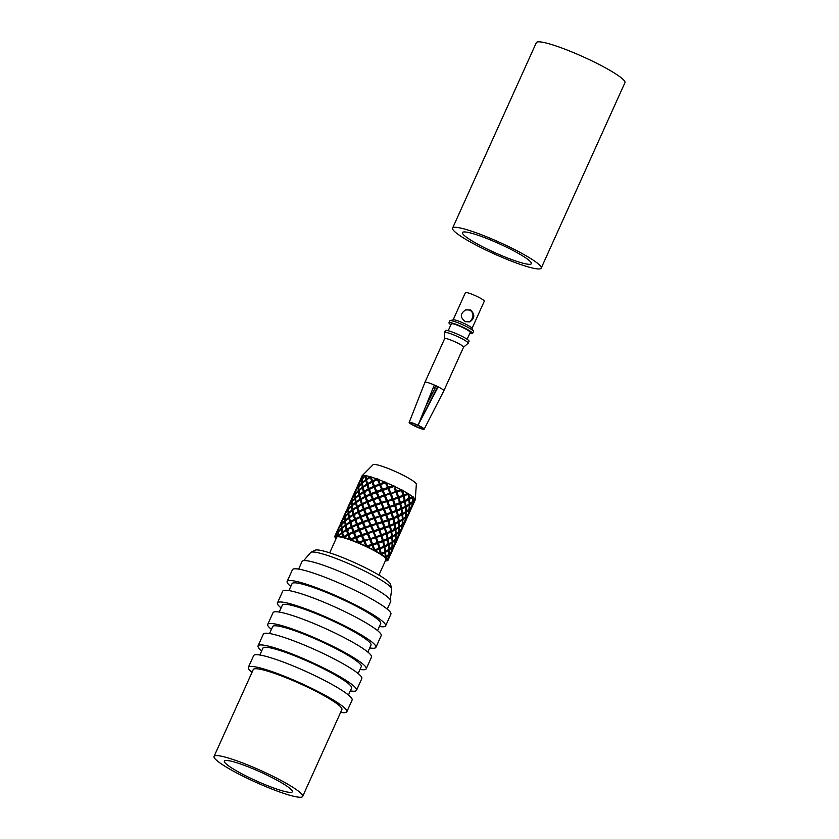 <?xml version="1.0" encoding="UTF-8"?>
<svg xmlns="http://www.w3.org/2000/svg" width="839" height="839" viewBox="0 0 839 839"><rect width="100%" height="100%" fill="white"/><g stroke="black" fill="none" stroke-linecap="round" stroke-linejoin="round"><path stroke-width="1.26" d="M418.231 425.321A8.212 1.08 24.3 0 1 424.156 429.18A8.212 1.08 24.3 0 1 415.263 426.317L415.567 426.212A6.481 0.849 -155.7 0 0 422.583 428.456A6.481 0.849 -155.7 0 0 417.916 425.425L438.168 386.852A10.372 1.363 24.3 0 1 443.852 390.817A10.372 1.363 24.3 0 1 443.841 390.827L463.558 347.157A10.372 1.363 24.3 0 1 463.506 347.231M448.225 330.723L451.33 323.844A10.372 1.363 24.3 0 1 462.656 327.483A10.372 1.363 24.3 0 1 470.239 332.38L467.124 339.26M450.91 324.777A12.963 1.699 24.3 0 1 448.97 322.784L449.851 320.823A12.963 1.699 24.3 0 1 450.103 320.645A12.963 1.699 24.3 0 1 464.009 325.375A12.963 1.699 24.3 0 1 473.437 331.185A12.963 1.699 24.3 0 1 473.479 331.499L472.598 333.45A12.963 1.699 24.3 0 1 472.378 333.618A12.963 1.699 24.3 0 1 469.819 333.314M448.97 322.784A12.963 1.699 24.3 0 1 463.128 327.325A12.963 1.699 24.3 0 1 472.598 333.45M453.133 319.848L465.404 292.664A10.372 1.363 24.3 0 1 476.73 296.303A10.372 1.363 24.3 0 1 484.313 301.201L472.042 328.374M470.564 309.969L465.718 309.927C460.087 313.461 459.94 317.383 465.278 321.683L469.735 321.872C474.874 318.484 475.147 314.51 470.564 309.969M450.103 320.645L453.301 319.795A10.372 1.363 24.3 0 1 464.418 323.581A10.372 1.363 24.3 0 1 471.969 328.227L473.437 331.185M444.639 338.662L444.534 332.643A12.963 1.699 24.3 0 1 444.555 332.538A12.963 1.699 24.3 0 1 458.723 337.089A12.963 1.699 24.3 0 1 468.193 343.214A12.963 1.699 24.3 0 1 468.12 343.298L463.548 347.199M444.555 332.538L445.436 330.587A12.963 1.699 24.3 0 1 459.604 335.139A12.963 1.699 24.3 0 1 469.074 341.263L468.193 343.214M415.127 426.254A8.212 1.08 24.3 0 1 409.191 422.416A8.212 1.08 24.3 0 1 418.095 425.258L417.791 425.363A6.481 0.849 -155.7 0 0 410.774 423.118A6.481 0.849 -155.7 0 0 415.441 426.149L415.127 426.254M425.667 406.464L435.221 387.838L434.497 388.079A10.372 1.363 24.3 0 1 433.281 387.534M409.191 422.416L424.943 382.29A10.372 1.363 24.3 0 1 424.943 382.28A10.372 1.363 24.3 0 1 434.298 385.017A10.372 1.363 24.3 0 1 436.27 385.919A10.372 1.363 24.3 0 1 438.168 386.852L437.434 387.094L418.462 424.356M444.639 338.715A10.372 1.363 24.3 0 1 444.66 338.631A10.372 1.363 24.3 0 1 455.986 342.26A10.372 1.363 24.3 0 1 463.558 347.157M434.298 385.017L418.095 425.258M470.134 321.725L472.326 318.306C473.668 314.667 472.839 311.961 469.861 310.21L466.736 309.643M434.109 385.489A6.481 0.849 24.3 0 1 435.567 386.15A6.481 0.849 24.3 0 1 437.434 387.094M435.221 387.838A6.481 0.849 24.3 0 1 433.48 387.062M416.06 424.586L415.441 426.149M490.06 250.421A37.818 4.961 24.3 0 1 462.436 232.571A37.818 4.961 24.3 0 1 498.932 243.614A37.818 4.961 24.3 0 1 531.36 263.687A37.818 4.961 24.3 0 1 490.06 250.421M488.099 251.081A48.62 6.376 24.3 0 1 452.588 228.124A48.62 6.376 24.3 0 1 499.52 242.314A48.62 6.376 24.3 0 1 541.207 268.134A48.62 6.376 24.3 0 1 488.099 251.081M452.588 228.124L536.331 42.653A48.62 6.376 24.3 0 1 583.262 56.853A48.62 6.376 24.3 0 1 624.95 82.662L541.207 268.134M355.463 502.341L352.107 505.109L352.013 501.785L354.981 498.754L355.463 502.341L356.334 502.781M351.551 501.774L349.202 505.057L352.065 498.702L352.002 501.974M401.294 529.241L403.58 525.613M401.766 528.643L402.552 524.669L404.629 522.288L401.766 528.643M399.521 526.399L399.28 522.015L402.395 520.044L402.196 524.312L399.521 526.399M394.917 523.263L393.795 518.596L397.78 516.908L398.546 521.512L394.917 523.263M362.133 521.921L360.267 517.495L355.736 519.551L357.393 523.872L362.133 521.921L363.266 522.676L363.035 521.575L367.902 519.834L368.772 520.495L368.824 519.509L373.785 517.841L374.362 518.397L374.718 517.537L385.374 514.443L386.643 514.768L388.384 519.561L392.757 518.02L390.607 512.461L392.096 512.912L396.438 511.308L397.602 516.037L393.554 517.715L392.096 512.912M386.643 514.768L391.257 513.206M358.704 529.514L356.848 525.067L352.307 527.144L353.985 531.412L358.704 529.514L359.837 530.269L359.606 529.168L364.493 527.395L365.353 528.056L365.416 527.07L370.377 525.392L370.964 525.938L371.31 525.088L382.888 521.407L380.958 516.551L379.941 516.373L380.581 515.649L378.515 510.878L389.181 507.448L388.803 506.84L390.072 507.165L394.666 505.655L394.015 504.91L395.505 505.361L399.846 503.757L401.011 508.486L396.983 510.122L395.505 505.361M380.581 515.649L385.405 514.15L383.444 509.304M370.219 507.333L375.127 505.56L377.592 511.171L372.201 512.902L370.219 507.333L364.566 509.535L366.444 514.024L371.331 512.23L372.201 512.902L367.975 501.984L372.736 500.075L375.61 505.351L375.127 505.56M372.254 511.916L377.193 510.29M368.95 506.819L364.231 508.717L362.553 504.459L367.094 502.362L368.95 506.819L370.083 507.574L369.842 506.483L374.739 504.69M361.452 504.082L357.288 506.378L356.281 502.54L360.151 500.023L361.452 504.082L363.035 504.973M371.163 513.3L383.35 508.822L381.21 503.243L392.589 499.908L392.212 499.289L393.481 499.614L398.095 498.062L397.445 497.317L398.934 497.768L403.255 496.206L404.44 500.893L400.392 502.561L398.934 497.768M377.151 523.253L375.106 518.439L374.362 518.397L379.941 516.373L375.61 505.351L381.21 503.243L378.536 498.009L390.187 493.678L395.998 492.357L395.62 491.748L396.889 492.074L401.514 490.5L400.864 489.756L395.62 491.748L394.435 488.392M378.515 510.878L377.781 510.846L378.127 509.986L383.077 508.392M380.958 516.551L385.751 515.052L385.405 514.15M355.285 537.086L353.439 532.608L348.888 534.716L350.555 539.005L355.285 537.086L356.418 537.841L356.187 536.729L361.085 534.936L361.955 535.597L362.008 534.611L366.958 532.975L367.534 533.531L367.881 532.681L384.954 527.165L383.224 522.319L381.965 521.994L388.373 519.572M392.117 518.03L393.795 518.596M397.361 521.239L399.28 522.015M346.979 509.283L349.034 505.791M348.804 505.697L349.853 502.918M351.52 505.655L348.636 508.728L349.066 505.602L351.499 502.362L351.52 505.655L352.191 505.969M356.544 506.829L352.726 509.399L352.17 505.76L355.6 503.033L356.544 506.829L358.284 507.742M363.36 509.095L358.861 511.224L357.508 507.113L361.735 504.858L363.36 509.095L364.734 509.923M371.331 512.23L369.307 507.668M379.668 515.943L377.592 511.171M374.718 517.537L372.642 512.786M382.888 521.407L387.545 519.855L385.751 515.052M383.224 522.319L387.849 520.757L387.545 519.855M387.199 520.012L388.688 520.463L393.009 518.901L394.194 523.588L390.145 525.266L388.688 520.463M395.085 524.134L398.651 522.361L398.976 526.766L395.777 528.717L395.085 524.134L393.271 523.452M399.521 527.196L402.112 525.078L401.409 529.105L399.249 531.444L399.521 527.196L398.798 526.892M399.857 533.835L403.066 526.808M400.193 533.164L401.556 529.378M365.531 514.38L363.696 509.913L359.144 512.01L360.801 516.321L365.531 514.38L366.664 515.136L366.444 514.024M368.824 519.509L364.692 509.86M371.31 525.088L368.772 520.495L374.362 518.397L372.201 512.902L366.8 514.884M380.77 518.628L379.941 516.373L375.106 518.439M348.143 509.325L345.773 512.65L348.657 506.242L348.594 509.525M352.055 509.902L348.678 512.713L348.594 509.336L351.572 506.305L352.055 509.902L352.915 510.332M358.043 511.643L353.859 513.971L352.873 510.102L356.753 507.564L358.043 511.643L359.627 512.524M373.785 517.841L371.719 513.111M381.997 521.701L380.046 516.845M384.933 527.175L389.348 525.571L387.849 520.757M388.709 525.581L390.376 526.158L394.382 524.459L395.138 529.073L391.488 530.867L390.376 526.158M395.861 529.566L398.986 527.584L398.787 531.863L396.092 533.992L395.861 529.566L393.952 528.79M399.144 532.22L401.22 529.839L398.326 536.247L398.64 531.989M367.828 520.851L368.772 520.495L366.664 515.136L365.898 515.23L361.137 517.128L363.035 521.575M379.48 528.958L374.362 518.397L369.212 520.39M373.743 530.804L371.698 525.98L370.964 525.938L381.965 521.994L382.343 522.613L377.529 524.144M343.571 516.824L345.605 513.384M345.374 513.29L346.434 510.479M348.091 513.248L345.228 516.279L345.637 513.206L348.091 509.923L348.091 513.248L348.762 513.562M353.104 514.422L349.318 516.939L348.741 513.353L352.181 510.594L353.104 514.422L354.855 515.335M359.931 516.688L355.453 518.764L354.079 514.716L358.316 512.419L359.931 516.688L361.305 517.516M367.902 519.834L365.898 515.23M376.239 523.536L374.173 518.743M384.115 527.448L382.343 522.613M385.258 528.056L389.6 526.462L390.764 531.181L386.737 532.807L385.258 528.056L383.769 527.605L384.43 528.339L379.826 529.86L378.557 529.535L383.769 527.605M389.841 531.045L391.656 531.727L395.232 529.923L395.547 534.37L392.369 536.268L391.656 531.727M396.092 534.8L398.703 532.65L397.98 536.698L395.84 538.995L396.092 534.8L395.368 534.485M397.864 536.845L399.448 534.842M396.448 541.386L398.126 536.97M396.795 540.715L399.448 534.831M365.416 527.07L361.252 517.411M367.881 532.681L365.353 528.056L370.964 525.938L368.772 520.495L363.402 522.424M377.319 526.105L376.512 523.966L371.698 525.98M344.735 516.866L342.354 520.201L345.238 513.835L345.186 517.065M348.646 517.443L345.269 520.264L345.196 516.876L348.143 513.888L348.646 517.443L349.517 517.873M354.635 519.184L350.45 521.522L349.464 517.642L353.324 515.156L354.635 519.184L356.218 520.065M370.377 525.392L368.29 520.694M378.588 529.241L376.617 524.427M336.156 538.502A29.166 3.828 -155.7 0 1 334.992 537.222L336.481 537.768L334.845 536.95A29.166 3.828 -155.7 0 1 334.782 536.299A29.166 3.828 -155.7 0 1 335.139 535.974L337.089 536.792L335.401 535.88A29.166 3.828 -155.7 0 1 337.855 535.932L339.795 536.845L338.495 536.037A29.166 3.828 -155.7 0 1 342.868 537.107L343.833 537.39A29.166 3.828 -155.7 0 1 349.695 539.372L350.891 539.813A29.166 3.828 -155.7 0 1 357.666 542.508L358.526 543.179L358.578 542.204L363.539 540.547L364.116 541.103L364.462 540.243L369.695 539.068L385.94 533.111L384.43 528.339M381.388 534.768L379.826 529.86M386.978 533.698L390.953 532.041L391.729 536.614L388.079 538.418L386.978 533.698L385.3 533.122M390.544 536.341L392.463 537.107L395.557 535.177L395.379 539.404L392.683 541.543L392.463 537.107M395.735 539.76L397.801 537.421L394.917 543.798L395.232 539.54M394.445 544.406L396.48 541.396M364.315 528.465L365.353 528.056L363.266 522.676L357.865 525.046L356.523 524.249L354.918 519.96L350.66 522.267L352.023 526.368L356.523 524.249M376.05 536.551L370.964 525.938L365.794 527.951M370.335 538.344L368.269 533.573L367.534 533.531L378.557 529.535L378.934 530.154L374.11 531.706M340.141 524.427L342.186 520.946M341.966 520.851L343.036 518.02M344.682 520.809L341.798 523.872L342.228 520.767L344.682 517.464L344.682 520.809L345.343 521.124M349.695 521.984L345.888 524.543L345.322 520.914L348.783 518.135L349.695 521.984L351.436 522.896M364.493 527.395L362.49 522.77M359.606 529.168L357.865 525.046L359.837 530.269L354.457 532.587L353.114 531.79L351.489 527.542L347.262 529.818L348.604 533.929L353.114 531.79M372.82 531.097L370.765 526.284M380.696 535.009L378.934 530.154M381.85 535.618L386.192 534.003L387.356 538.743L383.308 540.41L381.85 535.618L380.361 535.167L381.011 535.911L376.396 537.453L375.127 537.128L380.361 535.167M388.247 539.288L391.834 537.463L392.128 541.931L388.939 543.861L388.247 539.288L386.433 538.607M391.949 542.046L392.683 542.361L395.295 540.19L394.571 544.259L392.411 546.588L392.683 542.361M393.03 548.968L396.249 541.91M393.355 548.307L394.718 544.532M350.891 539.813L356.418 537.841L358.966 543.064A29.166 3.828 -155.7 0 1 365.993 546.22L372.631 544.112L370.712 539.257L369.695 539.068L365.353 528.056L359.837 530.269L361.955 535.597L367.346 533.856L356.418 537.841L354.457 532.587L356.187 536.729M373.921 533.761L373.103 531.527L368.269 533.573M341.305 524.459L338.956 527.752L341.819 521.407L341.756 524.658M345.217 525.036L341.861 527.804L341.767 524.469L344.724 521.459L345.217 525.036L346.088 525.466M351.216 526.777L347.042 529.063L346.035 525.235L349.905 522.728L351.216 526.777L352.789 527.658M366.958 532.975L364.871 528.266M362.008 534.611L359.973 530.017M375.159 536.834L373.198 531.999M372.631 544.112L382.521 540.704L381.011 535.911M378.043 542.288L376.396 537.453M383.549 541.291L387.534 539.613L388.3 544.207L384.671 545.958L383.549 541.291L381.881 540.715M389.034 544.7L392.138 542.749L391.96 546.997L389.275 549.084L389.034 544.7L387.115 543.924M391.803 547.122L394.382 544.993L391.519 551.338L392.306 547.353M391.047 551.947L393.061 548.989M366.905 545.937L364.85 541.134L364.116 541.103L375.127 537.128L375.515 537.726L370.712 539.257M336.733 531.989L338.778 528.486M338.557 528.392L339.606 525.602M341.274 528.35L338.379 531.433L338.82 528.308L341.263 525.046L341.274 528.35L341.945 528.664M346.287 529.524L342.469 532.094L341.924 528.455L345.353 525.717L346.287 529.524L348.038 530.437M361.085 534.936L359.071 530.353M369.412 538.638L367.346 533.856M364.462 540.243L362.396 535.492M377.298 542.55L375.515 537.726M378.441 543.158L382.773 541.585L383.947 546.283L379.889 547.961L378.441 543.158L376.952 542.707L377.602 543.452L372.977 545.025L371.708 544.7L376.952 542.707M384.839 546.829L388.405 545.046L388.73 549.472L385.531 551.422L384.839 546.829L383.024 546.147M389.275 549.902L391.876 547.762L391.163 551.8L388.992 554.149L389.275 549.902L388.551 549.587M389.611 556.54L392.621 549.954M389.946 555.869L391.31 552.072M360.896 536.006L361.955 535.597L364.116 541.103L358.966 543.064M370.523 541.333L369.695 539.068L364.85 541.134M337.886 532.031L335.527 535.334L338.411 528.948L338.337 532.23M341.798 532.597L338.432 535.397L338.348 532.041L341.316 529L341.798 532.597L342.669 533.038M347.797 534.338L343.612 536.656L342.616 532.807L346.497 530.269L347.797 534.338L349.37 535.23M363.539 540.547L361.473 535.806M358.578 542.204L356.554 537.589M371.74 544.406L369.789 539.54M358.526 543.179L364.116 541.103L366.265 546.65L367.283 546.829A29.166 3.828 -155.7 0 1 373.869 550.132L379.102 548.276L377.602 543.452M374.718 549.849L372.977 545.025M380.13 548.853L384.126 547.154L384.881 551.779L381.242 553.551L380.13 548.853L378.462 548.286M385.615 552.272L388.74 550.29L388.541 554.569L385.846 556.677L385.615 552.272L384.671 551.884M388.887 554.925L390.974 552.534L388.09 558.931L388.394 554.694M366.265 546.65L371.708 544.7L372.097 545.308L367.283 546.829M335.139 535.974L336.187 533.184M335.401 535.88L337.834 532.629L337.855 535.932M338.495 536.037L341.934 533.3L342.868 537.107M343.833 537.39L348.07 535.125L349.695 539.372M357.666 542.508L355.642 537.925M365.993 546.22L363.927 541.438M373.869 550.132L372.097 545.308M375.023 550.741L379.354 549.167L380.528 553.866A29.166 3.828 -155.7 0 0 375.023 550.741L373.533 550.29M380.528 553.866L381.42 554.411L384.986 552.618L385.3 557.044A29.166 3.828 -155.7 0 0 381.42 554.411M385.3 557.044L383.884 556.635L385.856 557.484L388.447 555.345L387.733 559.382A29.166 3.828 -155.7 0 0 385.856 557.484M387.733 559.382L385.971 558.732L387.891 559.655L389.401 557.075L387.954 560.305A29.166 3.828 -155.7 0 0 387.891 559.655M385.384 560.725A29.166 3.828 -155.7 0 0 387.335 560.714L385.772 559.875L387.587 560.62A29.166 3.828 -155.7 0 0 387.954 560.305M378.913 575.072L385.982 559.414A27.005 3.545 -155.7 0 0 362.826 545.067A27.005 3.545 -155.7 0 0 336.743 537.18L329.675 552.838M390.953 512.304L385.374 514.443L390.953 512.304L389.181 507.448M384.178 511.087L383.35 508.822L388.803 506.84L386.863 501.743M374.551 505.76L375.61 505.351L373.512 499.981L372.736 500.075M359.941 499.278L356.135 501.848L355.579 498.209L359.029 495.44L359.941 499.278L361.693 500.191M354.928 498.104L354.928 494.769L352.474 498.062L352.034 501.177L354.928 498.104L355.6 498.418M350.387 501.732L352.443 498.24M352.212 498.146L353.282 495.325M403.601 525.623L406.496 519.215L403.601 525.623M402.647 523.893L404.818 521.554L405.541 517.485L402.93 519.656L402.647 523.893M402.206 519.341L402.93 519.656M399.186 521.176L402.384 519.226L402.08 514.758L398.494 516.583L399.186 521.176M396.679 515.901L398.494 516.583M386.297 513.867L384.367 509.011M378.127 509.986L376.05 505.246L381.021 503.578M376.05 505.246L375.662 504.365L380.633 502.697M369.842 506.483L368.122 502.351M366.769 501.544L365.164 497.265L360.917 499.572L362.27 503.673L366.769 501.544L368.143 502.372M388.835 506.546L383.35 508.822L381.21 503.243L386.758 501.271L384.43 496.038M358.893 494.748L358.389 491.203L355.442 494.181L355.516 497.558L358.893 494.748L359.763 495.178M354.981 494.171L355.474 491.14L352.611 497.496L355.432 494.37M406.496 519.205L409.705 512.126M405.174 521.092L408.037 514.737L405.982 517.065L405.174 521.092M402.94 518.838L405.625 516.709L405.803 512.482L402.71 514.412L402.94 518.838M400.79 513.646L402.71 514.412M398.326 515.712L401.975 513.919L401.199 509.357L397.225 511.003L398.326 515.712M395.547 510.427L397.225 511.003M390.607 512.461L391.635 512.063M390.072 507.165L391.803 512.01L396.186 510.416L394.666 505.655M383.989 508.098L381.944 503.285M375.662 504.365L373.649 499.729L378.536 498.009M373.649 499.729L371.383 494.444L393.701 486.599M372.38 499.226L370.513 494.811L365.982 496.856L367.639 501.166L372.38 499.226L373.512 499.981L373.271 498.88L378.148 497.139L376.145 492.524M364.892 496.489L363.57 492.462L359.711 494.947L360.697 498.817L364.892 496.489L366.465 497.37M394.361 504.753L388.803 506.84L394.361 504.753L392.589 499.908M387.566 503.431L386.758 501.271L392.212 499.289L390.292 494.15M386.485 500.841L381.556 502.393L381.21 503.243L378.148 497.139M378.032 498.177L384.619 495.692L381.965 490.406M363.35 491.727L359.564 494.255L358.987 490.668L362.438 487.889L363.35 491.727L365.101 492.65M358.337 490.563L358.337 487.218L355.883 490.511L355.463 493.584L358.337 490.563L359.008 490.878M353.817 494.14L355.851 490.689M355.621 490.595L356.69 487.774M407.03 518.03L413.113 504.575M406.076 516.3L408.226 514.003L408.95 509.944L406.338 512.105L406.076 516.3M405.615 511.79L406.338 512.105M402.615 513.573L405.793 511.675L405.489 507.217L401.902 509.032L402.615 513.573M400.088 508.35L401.902 509.032M389.726 506.263L387.775 501.46M381.556 502.393L379.459 497.695M373.271 498.88L371.509 494.758M370.177 494.003L368.573 489.714L364.325 492.021L365.699 496.08L370.177 494.003L371.551 494.832M392.243 498.995L386.758 501.271L384.619 495.692L390.187 493.678L387.838 488.487M384.042 495.136L379.071 496.814L379.018 497.8L373.942 487.218L369.391 489.305L371.048 493.626L375.788 491.675M362.301 487.197L361.819 483.6L358.851 486.63L358.924 490.007L362.301 487.197L363.172 487.627M358.389 486.62L358.914 483.547L356.019 489.955L358.84 486.819M408.583 513.552L411.467 507.144L409.39 509.514L408.583 513.552M406.338 511.297L409.044 509.158L409.233 504.889L406.118 506.861L406.338 511.297M405.174 506.483L406.118 506.861M401.734 508.172L405.384 506.368L404.629 501.764L400.633 503.452L401.734 508.172M398.965 502.876L400.633 503.452M394.015 504.91L395.106 504.501M393.481 499.614L395.2 504.47L399.605 502.865L398.095 498.062M387.398 500.558L385.353 495.734M379.071 496.814L377.057 492.178M368.3 488.938L367 484.869L363.119 487.396L364.105 491.276L368.3 488.938L369.873 489.819M397.791 497.16L392.212 499.289L397.791 497.16L395.998 492.357M391.016 495.901L390.187 493.678L401.147 489.619M389.915 493.248L384.965 494.832L384.619 495.692L379.553 484.973L385.856 482.645L388.027 488.151L385.374 482.855M381.441 490.595L393.596 486.117M381.577 489.546L376.69 491.318L376.921 492.43L374.813 486.851L379.553 484.973M366.779 484.134L362.972 486.693L362.417 483.065L365.846 480.338L366.779 484.134L368.531 485.047M361.766 482.96L361.745 479.677L359.312 482.918L358.882 486.022L361.766 482.96L362.438 483.274M357.236 486.578L359.281 483.096M359.05 483.002L360.099 480.223M410.449 510.458L415.232 499.876M409.495 508.738L411.655 506.41L412.358 502.393L409.768 504.512L409.495 508.738M409.044 504.197L409.768 504.512M406.034 506.011L409.222 504.082L408.897 499.666L405.331 501.439L406.034 506.011M403.517 500.757L405.331 501.439M393.134 498.702L391.205 493.867M384.965 494.832L382.888 490.102M376.69 491.318L374.928 487.134M369.108 488.518L373.607 486.4L371.981 482.173L367.755 484.428L369.108 488.518M374.981 487.228L373.607 486.4M395.651 491.455L390.187 493.678L388.027 488.151L388.373 487.291L393.271 485.708M387.44 487.595L382.5 489.231L382.448 490.207L377.351 479.656L372.799 481.764L374.477 486.033L379.197 484.124M365.71 479.646L365.227 476.049L362.259 479.09L362.354 482.425L365.71 479.646L366.58 480.086M361.798 479.079L362.322 475.996L359.438 482.362L362.249 479.279M412.001 505.959L414.886 499.583L412.798 501.974L412.001 505.959M409.768 503.704L412.442 501.617L412.641 497.338L409.526 499.32L409.768 503.704M407.607 498.544L409.526 499.32M405.164 500.579L408.792 498.817L408.037 494.202L404.041 495.901L405.164 500.579M402.363 495.335L404.041 495.901M401.514 490.5L403.003 495.325L397.445 497.317M398.63 496.877L396.889 492.074M390.827 492.965L388.761 488.183M382.5 489.231L380.466 484.638M367.534 483.684L371.708 481.387L370.408 477.318L366.528 479.845L367.534 483.684M373.282 482.278L371.708 481.387M384.797 483.065L385.856 482.645M384.933 482.006L380.098 483.778L380.329 484.879L378.253 479.352M370.198 476.573L366.381 479.153L365.835 475.577M362.721 475.409L362.291 478.482L365.154 475.43M360.634 479.038L362.448 475.472M413.858 502.918L415.2 499.174M413.176 497.013L412.903 501.198L415.043 498.88M412.673 496.489L413.218 496.919L412.494 496.615M408.761 493.94L409.432 498.471L412.599 496.541M407.911 493.311L406.988 493.175M402.374 490.28L403.8 495.02L407.817 493.353M401.273 489.577L402.416 490.196L401.273 489.588M393.397 485.676L394.687 486.284L393.669 486.096M396.543 491.161L394.645 486.368M385.07 481.964L385.93 482.624M388.373 487.291L386.328 482.603M378.295 479.258L377.099 478.817L378.295 479.258M380.098 483.778L378.368 479.646M371.184 476.909L372.516 480.978L376.973 478.859M371.918 477.433L370.177 476.521L371.918 477.433M370.177 476.688L365.794 475.619M365.154 475.514L362.689 475.461M362.427 475.545L362.123 476.521L362.427 475.545M414.875 500.201L415.169 499.215L414.875 500.201M415.022 498.953L413.124 497.045M412.578 496.615L408.677 493.972M407.796 493.426L402.28 490.301M401.136 489.693L394.54 486.389M393.25 485.781L386.223 482.635M384.923 482.079L378.148 479.384M376.952 478.943L371.142 476.972M415.274 499.698L416.343 484.229A23.765 3.115 -155.7 0 0 395.924 471.759A23.765 3.115 -155.7 0 0 373.072 464.691L362.165 475.713M271.396 629.407A54.021 7.079 24.3 0 1 267.746 624.373L273.032 612.659A54.021 7.079 24.3 0 1 325.186 628.432A54.021 7.079 24.3 0 1 371.499 657.115L366.213 668.83A54.021 7.079 24.3 0 1 365.322 669.512A54.021 7.079 24.3 0 1 360.015 669.417M267.746 624.373A54.021 7.079 24.3 0 1 319.89 640.147A54.021 7.079 24.3 0 1 366.213 668.83M269.529 633.539L272.675 626.586A48.62 6.376 24.3 0 1 325.773 643.639A48.62 6.376 24.3 0 1 361.294 666.606L358.148 673.549M261.705 650.875A54.021 7.079 24.3 0 1 258.055 645.841L263.341 634.127A54.021 7.079 24.3 0 1 315.485 649.9A54.021 7.079 24.3 0 1 361.808 678.594L356.512 690.308A54.021 7.079 24.3 0 1 355.621 690.99A54.021 7.079 24.3 0 1 350.324 690.896M258.055 645.841A54.021 7.079 24.3 0 1 310.199 661.614A54.021 7.079 24.3 0 1 356.512 690.308M259.838 655.018L262.974 648.065A48.62 6.376 24.3 0 1 316.072 665.117A48.62 6.376 24.3 0 1 351.593 688.085L348.458 695.028M252.004 672.354A54.021 7.079 24.3 0 1 248.354 667.32L253.64 655.605A54.021 7.079 24.3 0 1 305.795 671.378A54.021 7.079 24.3 0 1 352.107 700.062L346.822 711.776A54.021 7.079 24.3 0 1 345.93 712.458A54.021 7.079 24.3 0 1 340.624 712.374M248.354 667.32A54.021 7.079 24.3 0 1 300.498 683.093A54.021 7.079 24.3 0 1 346.822 711.776M214.05 756.421L253.273 669.543A48.62 6.376 24.3 0 1 306.382 686.596A48.62 6.376 24.3 0 1 341.893 709.553L302.669 796.431A48.62 6.376 24.3 0 1 301.872 797.05A48.62 6.376 24.3 0 1 252.633 780.815A48.62 6.376 24.3 0 1 214.05 756.421A48.62 6.376 24.3 0 1 267.159 773.474A48.62 6.376 24.3 0 1 302.669 796.431M291.72 792.236A37.273 4.887 24.3 0 1 253.976 779.798A37.273 4.887 24.3 0 1 224.391 761.088A37.273 4.887 24.3 0 1 260.373 771.974A37.273 4.887 24.3 0 1 292.329 791.764A37.273 4.887 24.3 0 1 291.72 792.236M279.23 612.061L282.365 605.118A48.62 6.376 24.3 0 1 335.474 622.171A48.62 6.376 24.3 0 1 370.985 645.128L367.849 652.081M281.096 607.929A54.021 7.079 24.3 0 1 277.447 602.895A54.021 7.079 24.3 0 1 329.591 618.668A54.021 7.079 24.3 0 1 375.914 647.351A54.021 7.079 24.3 0 1 375.023 648.033A54.021 7.079 24.3 0 1 369.716 647.939M277.447 602.895L282.733 591.18A54.021 7.079 24.3 0 1 334.876 606.954A54.021 7.079 24.3 0 1 381.2 635.637L375.914 647.351M288.931 590.593L292.066 583.64A48.62 6.376 24.3 0 1 345.165 600.693A48.62 6.376 24.3 0 1 380.686 623.65L377.55 630.603M290.797 586.451A54.021 7.079 24.3 0 1 287.137 581.417A54.021 7.079 24.3 0 1 339.292 597.19A54.021 7.079 24.3 0 1 385.604 625.873A54.021 7.079 24.3 0 1 384.713 626.565A54.021 7.079 24.3 0 1 379.417 626.471M287.137 581.417L292.433 569.702A54.021 7.079 24.3 0 1 344.577 585.475A54.021 7.079 24.3 0 1 390.901 614.158L385.604 625.873M387.24 609.124L390.733 601.395A48.62 6.376 -155.7 0 0 355.212 578.438A48.62 6.376 -155.7 0 0 302.113 561.385L298.621 569.115M303.697 560.609L310.818 552.356A44.561 5.842 24.3 0 1 310.954 552.282A44.561 5.842 24.3 0 1 311.196 552.177A44.561 5.842 24.3 0 1 354.142 566.063A44.561 5.842 24.3 0 1 391.719 588.747A44.561 5.842 24.3 0 1 391.75 588.894L390.271 599.696M310.954 552.282L315.191 550.195A41.541 5.443 24.3 0 1 315.422 550.101A41.541 5.443 24.3 0 1 355.453 563.042A41.541 5.443 24.3 0 1 390.471 584.185L391.719 588.747M424.156 429.18L443.841 390.827M424.943 382.28L444.66 338.631M347.189 508.812L349.695 503.264M343.78 516.373L346.276 510.825M377.162 525.707L377.466 526.493M340.351 523.956L342.868 518.366M336.932 531.517L339.449 525.948M334.782 536.299L336.03 533.52M350.597 501.271L353.125 495.671M354.016 493.678L356.533 488.12M357.435 486.106L359.941 480.569M360.843 478.566L362.06 475.87"/></g></svg>
